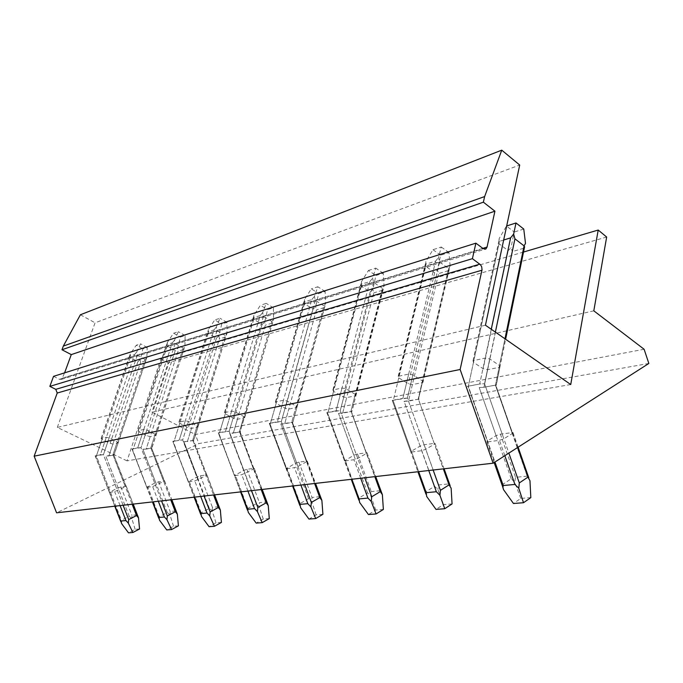 <?xml version="1.0" encoding="UTF-8"?>
<svg xmlns="http://www.w3.org/2000/svg" width="683" height="683" viewBox="0 0 683 683"><rect width="100%" height="100%" fill="white"/><g stroke="black" fill="none" stroke-linecap="round" stroke-linejoin="round"><path stroke-width="0.51" stroke-dasharray="3.42 2.56" d="M523.528 252.036L160.898 358.84L127.047 460.88L570.732 384.538M485.442 325.21L57.304 427.413L127.047 460.88M499.486 365.507L499.913 367.07L499.077 367.394L487.662 369.657L483.18 368.769L473.481 362.332L473.02 360.744L485.186 358.054L489.754 358.951L499.486 365.507L495.576 384.546L504.976 338.802M422.435 380.918L422.982 382.36L422.316 382.617L412.395 384.589L408.272 383.744L398.761 377.836L398.18 376.367L408.673 374.053L412.882 374.907L422.435 380.918L418.286 398.735L448.594 268.504L439.596 262.059L438.46 257.559L441.295 247.015L432.979 249.696L425.833 261.504L425.714 266.336L393.229 400.725L392.264 400.4L392.973 400.195L411.61 452.035L410.825 452.035L411.379 451.207L420.139 446.093L424.126 444.71L435.003 443.31L434.49 444.112L418.286 398.735L419.2 399.06L418.286 398.735L443.327 468.854M355.262 394.339L355.911 395.688L346.674 397.617L342.849 396.823L333.552 391.368L332.877 390.002L342.029 387.995L345.922 388.798L355.262 394.339L350.977 411.098L382.42 288.337L384.059 286.057L383.257 273.234L375.915 275.539L372.841 289.438L370.152 292.017L361.375 286.177L361.478 281.644L368.444 270.468L375.915 275.539M296.191 406.146L296.909 407.401L288.781 409.1L285.221 408.34L276.163 403.277L275.411 402.014L283.462 400.247L287.082 401.015L296.191 406.146L291.82 421.957L323.93 305.873L325.62 303.679L325.159 291.504L318.637 293.553L315.657 306.676L313.045 309.134L304.456 303.722L304.558 299.453L311.328 288.858L318.637 293.553M243.84 416.613L244.616 417.783L237.402 419.285L234.073 418.568L225.253 413.847L224.451 412.66L231.588 411.098L234.969 411.823L243.84 416.613L239.434 431.571L271.868 321.48L273.584 319.371L273.388 307.785L267.557 309.621L264.68 322.052L262.127 324.399L253.76 319.354L253.845 315.324L260.428 305.25L267.557 309.621M197.114 425.953L197.933 427.054L191.496 428.386L188.363 427.703L179.791 423.281L178.946 422.171L185.315 420.779L188.491 421.471L197.114 425.953L192.708 440.151L225.211 335.464L226.944 333.432L226.969 322.385L221.719 324.032L218.936 335.84L216.46 338.085L208.298 333.372L208.375 329.548L214.769 319.943L221.719 324.032M155.161 434.337L156.014 435.378L150.226 436.574L147.28 435.916L138.948 431.75L138.068 430.708L143.789 429.47L146.777 430.128L155.161 434.337L150.772 447.852L183.181 348.065L184.914 346.102L185.119 335.541L180.363 337.035L177.674 348.287L175.266 350.439L167.318 346.008L167.386 342.371L173.593 333.202L180.363 337.035M117.28 441.91L118.159 442.891L112.934 443.967L110.142 443.344L102.04 439.408L101.144 438.426L106.309 437.308L109.135 437.94L117.28 441.91L112.934 454.801L145.103 359.48L146.836 357.585L147.178 347.476L142.867 348.834L140.254 359.565L137.915 361.631L130.171 357.465L130.24 353.999L136.267 345.222L142.867 348.834M57.304 427.413L95.065 322.803L519.712 165.038M80.389 314.769L95.065 322.803M53.547 376.342L59.455 379.33L61.709 379.278L64.603 372.85M648.85 363.45L198.821 443.583L56.587 512.813M485.186 358.054L479.697 384.008L468.256 386.143L487.858 441.867L486.885 441.867L487.312 441.022L496.08 435.617L500.391 434.132L512.993 432.518L512.609 433.338L495.576 384.546L496.379 384.913L495.576 384.546L517.569 447.536M487.858 441.867L499.444 440.322L503.849 438.802L512.609 433.338M411.61 452.035L421.65 450.695L425.722 449.286L434.49 444.112M342.029 387.995L336.062 410.825L327.388 412.447L345.137 460.897L344.505 460.897L353.828 455.245L357.542 453.956L367.019 452.727L366.412 453.503L350.977 411.098L351.967 411.379L350.977 411.098L374.83 476.64M345.137 460.897L353.922 459.727L357.713 458.413L366.412 453.503M283.462 400.247L277.392 421.778L269.751 423.212L286.681 468.692L286.16 468.692L295.44 463.296L298.906 462.084L307.239 461.008L306.547 461.768L291.82 421.957L292.879 422.205L291.82 421.957L314.59 483.487M286.681 468.692L294.433 467.659L297.967 466.429L306.547 461.768M231.588 411.098L225.484 431.477L218.688 432.74L234.431 475.607L243.618 470.45L246.879 469.306L254.264 468.342L253.513 469.084L239.434 431.571L240.544 431.793L239.434 431.571L261.196 489.557M234.867 475.607L241.765 474.685L253.513 469.084M185.315 420.779L179.219 440.117L173.141 441.252L188.26 481.771L197.327 476.836L200.401 475.752L206.983 474.89L206.189 475.607L192.708 440.151L193.852 440.347L192.708 440.151L213.548 494.97M188.628 481.771L194.8 480.952L206.189 475.607M143.789 429.47L137.727 447.86L132.263 448.885L146.802 487.312L155.715 482.574L164.535 480.772L163.698 481.472L150.772 447.852L151.942 448.022L150.772 447.852L170.759 499.836M147.11 487.312L152.659 486.569L163.698 481.472M106.309 437.308L100.307 454.852L95.364 455.774L109.357 492.306L118.125 487.764L126.21 486.083L125.348 486.766L112.934 454.801L114.121 454.955L112.934 454.801L132.135 504.225M109.622 492.306L114.65 491.64L125.348 486.766M644.112 349.252L195.364 434.482L198.821 443.583M593.809 310.825L151.942 412.148L195.364 434.482M606.658 237.035L168.146 362.81L151.942 412.148M160.898 358.84L168.146 362.81M496.08 435.617L479.218 387.551L483.974 387.27L487.662 369.657M473.481 362.332L468.222 386.766L467.368 386.39L468.256 386.143L494.953 462.024M511.96 432.527L495.423 385.178L496.379 384.913L499.913 367.07M491.273 329.257L479.697 384.008L484.563 383.718L503.849 438.802M529.965 480.687L527.191 476.153L495.423 385.178L483.974 387.27L512.404 251.6L510.952 247.792L508.143 250.652L499.034 243.729L499.171 238.563L506.487 226.03L514.231 232.041L510.952 247.792M420.139 446.093L404.088 401.339L408.502 401.083L412.395 384.589M408.673 374.053L402.885 398.351L392.973 400.195L418.662 471.663M434.175 443.318L418.44 399.265L419.2 399.06L408.502 401.083L438.614 273.576L437.427 269.964L434.678 272.679L425.714 266.336M425.833 261.504L425.876 264.167L435.592 261.154L402.885 398.351L407.392 398.087L425.722 449.286M353.828 455.245L338.537 413.377L342.653 413.138L346.674 397.617M333.552 391.368L327.866 412.891L326.815 412.609L327.388 412.447L351.856 479.253M366.353 452.727L351.361 411.55L351.967 411.379L355.911 395.688M361.478 281.644L361.333 284.196L369.887 281.541L336.062 410.825L340.254 410.585L357.713 458.413M381.379 492.195L380.175 490.718L351.361 411.55L342.653 413.138L373.806 292.87L372.841 289.438M295.44 463.296L280.841 423.972L284.691 423.75L288.781 409.1M276.163 403.277L270.391 423.597L269.281 423.34L269.751 423.212L293.092 485.929M306.693 461.008L292.384 422.342L292.879 422.205L296.909 407.401M304.558 299.453L304.259 301.912L311.849 299.555L277.392 421.778L281.319 421.556L297.967 466.429M320.89 497.916L319.892 496.686L292.384 422.342L284.691 423.75L316.451 309.954L315.657 306.676M243.618 470.45L229.659 433.364L233.287 433.167L237.402 419.285M225.253 413.847L219.448 433.073L218.304 432.851L240.997 491.854M253.803 468.342L240.126 431.912L240.544 431.793L233.287 433.167L265.32 325.176L264.68 322.052M253.845 315.324L253.436 317.689L260.214 315.58L225.484 431.477L229.172 431.263L245.077 473.524M197.327 476.836L183.958 441.756L187.381 441.568L191.496 428.386M179.791 423.281L174.003 441.534L172.816 441.346L194.501 497.139M206.599 474.898L193.511 440.45L197.933 427.054M208.375 329.548L207.88 331.827L213.967 329.932L179.219 440.117L182.694 439.92L197.916 479.85M219.405 507.571L193.511 440.45L187.381 441.568L219.456 338.836L218.936 335.84M155.715 482.574L142.901 449.294L146.136 449.115L150.226 436.574M138.948 431.75L133.194 449.132L131.99 448.962L152.736 501.885M164.21 480.772L151.652 448.108L156.014 435.378M167.386 342.371L166.814 344.565L172.321 342.857L137.727 447.86L141.014 447.681L155.613 485.528M176.419 511.695L151.652 448.108L146.136 449.115L178.092 351.156L177.674 348.287M118.125 487.764L105.805 456.107L108.879 455.937L112.934 443.967M102.04 439.408L96.354 455.996L95.133 455.843L115.026 506.171M125.937 486.091L113.873 455.023L118.159 442.891M130.24 353.999L129.616 356.116L134.611 354.562L100.307 454.852L103.432 454.673L117.442 490.65M137.607 515.426L113.873 455.023L108.879 455.937L140.596 362.323L140.254 359.565M530.819 497.625L520.762 498.428L513.454 503.491M520.762 498.428L514.734 482.13L511.217 478.774L502.611 484.512L502.526 486.33M511.217 478.774L479.218 387.551L483.974 387.27L496.234 384.973L505.625 339.246M527.191 476.153L515.52 477.315L514.734 482.13M489.754 358.951L484.563 383.718L479.697 384.008L467.368 386.39L468.222 386.766L487.312 441.022M499.077 367.394L523.562 248.279L525.509 243.404M523.562 248.279L512.404 251.6M523.759 229.044L514.231 232.041M503.67 240.023L499.461 241.33L498.914 240.698L499.171 238.563M452.069 503.934L443.335 504.635L436.01 509.39M443.335 504.635L437.905 489.421L434.55 486.296L425.936 491.709L426.696 496.507M434.55 486.296L404.088 401.339L418.44 399.265L422.316 382.617M451.139 488.166L448.671 483.931L438.529 484.939L437.905 489.421M412.882 374.907L407.392 398.087L392.264 400.4L410.825 452.035M448.671 483.931L418.44 399.265L448.364 270.673L450.148 266.131L448.936 252.582L440.603 255.194L437.427 269.964M440.603 255.194L432.979 249.696M448.364 270.673L438.614 273.576M398.761 377.836L393.229 400.725L392.264 400.4L417.911 471.748M448.936 252.582L441.295 247.015M448.594 268.504L450.148 266.131M435.592 261.154L438.46 257.559M383.368 509.441L375.71 510.056L368.436 514.538M375.71 510.056L370.775 495.79L367.574 492.87L359.027 497.984L359.651 502.483M367.574 492.87L338.537 413.377L351.882 411.422L384.059 286.057M380.175 490.718L371.279 491.598L370.775 495.79M345.922 388.798L340.254 410.585L326.815 412.609L344.505 460.897M355.373 395.892L382.403 290.309L383.129 289.276M382.403 290.309L373.806 292.87M361.375 286.177L327.866 412.891L326.815 412.609L351.25 479.321M382.42 288.337L373.601 282.403L372.602 278.16L375.77 268.112L368.444 270.468M383.257 273.234L375.77 268.112M369.887 281.541L372.602 278.16M322.914 514.29L316.135 514.828L308.947 519.08M316.135 514.828L311.627 501.399L308.562 498.667L300.127 503.508L300.64 507.742M308.562 498.667L280.841 423.972L292.811 422.239L325.62 303.679M319.892 496.686L312.02 497.472L311.627 501.399M287.082 401.015L281.319 421.556L269.281 423.34L286.16 468.692M296.465 407.572L324.698 306.829M324.075 307.683L316.451 309.954M304.456 303.722L270.391 423.597L269.281 423.34L292.597 485.989M323.93 305.873L315.307 300.375L314.419 296.371L317.834 286.766L311.328 288.858M325.159 291.504L317.834 286.766M311.849 299.555L314.419 296.371M269.29 518.585L263.262 519.071L256.185 523.101M263.262 519.071L259.105 506.385L256.176 503.806L247.878 508.408L248.305 512.412M256.176 503.806L229.659 433.364L240.126 431.912L244.249 417.928M267.266 503.004L266.43 501.988L259.429 502.679L259.105 506.385M234.969 411.823L229.172 431.263L218.304 432.851L234.431 475.607M266.43 501.988L240.126 431.912L273.584 319.371M272.141 323.144L265.32 325.176M253.76 319.354L219.448 433.073L218.304 432.851L240.587 491.897M271.868 321.48L263.45 316.366L262.656 312.566L266.242 303.38L260.428 305.25M273.388 307.785L266.242 303.38M260.214 315.58L262.656 312.566M221.412 522.427L216.016 522.854L209.066 526.687M216.016 522.854L212.165 510.841L209.357 508.4L201.22 512.779L201.579 516.579M209.357 508.4L183.958 441.756L193.801 440.373L226.944 333.432M218.697 506.709L212.422 507.332L212.165 510.841M188.491 421.471L182.694 439.92L172.816 441.346L188.26 481.771M197.626 427.174L226.039 336.403M225.595 337.009L219.456 338.836M208.298 333.372L174.003 441.534L172.816 441.346L194.151 497.173M225.211 335.464L217.015 330.683L216.298 327.072L220.003 318.261L214.769 319.943M226.969 322.385L220.003 318.261M213.967 329.932L216.298 327.072M178.408 525.867L173.533 526.26L166.737 529.914M173.533 526.26L169.965 514.845L167.267 512.532L159.301 516.715L159.591 520.318M167.267 512.532L142.901 449.294L151.899 448.048L184.914 346.102M175.821 510.961L170.161 511.516L169.965 514.845M146.777 430.128L141.014 447.681L131.99 448.962L146.802 487.312M155.75 435.472L184.026 348.987M183.642 349.5L178.092 351.156M167.318 346.008L133.194 449.132L131.99 448.962L152.446 501.92M183.181 348.065L175.189 343.583L174.549 340.134L178.323 331.682L173.593 333.202M185.119 335.541L178.323 331.682M172.321 342.857L174.549 340.134M139.554 528.984L135.14 529.334L128.498 532.834M135.14 529.334L131.81 518.465L129.215 516.263L121.429 520.267L121.668 523.699M129.215 516.263L105.805 456.107L114.087 454.972L146.836 357.585M137.087 514.794L131.964 515.298L131.81 518.465M109.135 437.94L103.432 454.673L95.133 455.843L96.354 455.996L110.253 491.615M117.937 442.977L145.966 360.385M145.633 360.82L140.596 362.323M145.103 359.48L137.326 355.262L136.737 351.967L140.561 343.839L136.267 345.222M147.178 347.476L140.561 343.839M134.611 354.562L136.737 351.967M482.821 248.356L62.716 378.032M59.455 379.33L483.274 248.689M500.391 434.132L515.52 477.315M508.143 250.652L483.18 368.769M504.831 455.698L499.444 440.322M473.797 360.436L499.461 241.33M424.126 444.71L438.529 484.939M434.678 272.679L408.272 383.744M428.753 470.51L421.65 450.695M398.795 376.12L425.876 264.167M425.936 491.709L411.379 451.207M357.542 453.956L371.279 491.598M370.152 292.017L342.849 396.823M360.692 478.245L353.922 459.727M333.381 389.805L361.333 284.196M359.027 497.984L345.154 460.094M298.906 462.084L312.02 497.472M313.045 309.134L285.221 408.34M300.887 485.05L294.433 467.659M275.83 401.843L304.259 301.912M300.127 503.508L286.886 467.915M246.879 469.306L259.429 502.679M262.127 324.399L234.073 418.568M247.929 491.068L241.765 474.685M224.792 412.523L253.436 317.689M247.878 508.408L235.217 474.847M200.401 475.752L212.422 507.332M216.46 338.085L188.363 427.703M200.708 496.43L194.8 480.952M179.236 422.051L207.88 331.827M201.22 512.779L189.089 481.037M158.618 481.549L170.161 511.516M175.266 350.439L147.28 435.916M158.328 501.245L152.659 486.569M138.308 430.614L166.814 344.565M159.301 516.715L147.665 486.595M120.874 486.791L131.964 515.298M137.915 361.631L110.142 443.344M120.088 505.591L114.65 491.64M101.349 438.341L129.616 356.116M499.034 243.729L468.222 386.766L502.611 484.512M495.38 332.117L484.563 383.718L508.861 453.111M439.596 262.059L407.392 398.087L433.142 470.015M373.601 282.403L340.254 410.585L364.782 477.784M315.307 300.375L281.319 421.556L304.712 484.614M263.45 316.366L229.172 431.263L251.523 490.659M217.015 330.683L182.694 439.92L204.089 496.046M175.189 343.583L141.014 447.681L161.529 500.887M130.171 357.465L96.354 455.996L121.429 520.267M137.326 355.262L103.432 454.673L123.119 505.249M61.709 379.278L484.759 249.269M473.02 360.744L498.914 240.698M512.993 432.518L518.115 447.186M494.15 462.536L486.885 441.867M398.18 376.367L425.458 263.655M435.003 443.31L444.087 468.769M449.235 269.401L422.982 382.36M332.877 390.002L361.008 283.778M367.019 452.727L375.684 476.546M275.411 402.014L304.003 301.562M307.239 461.008L315.52 483.385M224.451 412.66L253.231 317.39M254.264 468.342L262.178 489.446M272.662 322.436L244.616 417.783M178.946 422.171L207.709 331.579M206.983 474.89L214.573 494.859M138.068 430.708L166.678 344.36M164.535 480.772L171.817 499.717M101.144 438.426L129.497 355.928M126.21 486.083L133.211 504.105M114.778 506.197L109.357 492.306M529.009 478.39L528.813 477.844"/><path stroke-width="1.02" d="M523.528 252.036L598.214 230.043L570.732 384.538L485.442 325.21L519.712 165.038L501.749 150.166L80.389 314.769L63.331 346.076L484.631 196.576L501.749 150.166M598.214 230.043L606.658 237.035L593.809 310.825L644.112 349.252L648.85 363.45L493.117 463.202L460.137 369.494L482.036 269.768L481.694 266.831L480.49 264.739L472.405 258.669L475.889 243.157L483.274 248.689L485.972 248.902L487.047 247.05L494.927 211.192L483.376 202.177L61.974 349.747L63.331 346.076M483.376 202.177L484.631 196.576M494.927 211.192L71.271 354.614L61.974 349.747M64.603 372.85L71.271 354.614M475.889 243.157L53.547 376.342L49.842 386.373L472.405 258.669M460.137 369.494L34.15 456.176L57.227 393.032L55.784 389.336L49.842 386.373M493.117 463.202L56.587 512.813L34.15 456.176M504.831 455.698L514.914 484.443L518.79 488.294L523.511 502.722L513.454 503.491L503.542 489.66L502.526 486.33M514.914 484.443L503.226 485.528L502.944 487.5L503.542 489.66M508.861 453.111L519.311 482.949L527.908 477.135L529.965 480.687L530.819 497.625L523.511 502.722M516.006 222.965L523.759 229.044L525.509 243.404L524.074 245.88L514.939 238.828L513.633 234.038L516.006 222.965L506.675 225.971M513.633 234.038L510.594 237.872L503.67 240.023M519.311 482.949L518.79 488.294M436.01 509.39L426.696 496.507L426.218 492.674L436.36 491.734L439.929 495.329L444.744 508.724L436.01 509.39M433.142 470.015L440.424 490.343L449.047 484.879L451.139 488.166L452.069 503.934L444.744 508.724M440.424 490.343L439.929 495.329M368.436 514.538L359.651 502.483L359.062 498.914L367.941 498.086L371.236 501.45L376.085 513.957L368.436 514.538M375.684 476.546L382.378 494.688L383.368 509.441L376.085 513.957M364.782 477.784L371.714 496.789L380.286 491.623L382.378 494.688M371.714 496.789L371.236 501.45M308.947 519.08L300.64 507.742L299.965 504.395L307.811 503.67L310.876 506.829L315.708 518.559L308.947 519.08M315.52 483.385L321.881 500.426L322.914 514.29L315.708 518.559M304.712 484.614L311.337 502.457L319.798 497.557L321.881 500.426M311.337 502.457L310.876 506.829M256.185 523.101L248.305 512.412L247.57 509.262L254.546 508.613L257.414 511.601L262.204 522.64L256.185 523.101M262.178 489.446L268.24 505.522L269.29 518.585L262.204 522.64M251.523 490.659L257.85 507.469L266.174 502.825L268.24 505.522M257.85 507.469L257.414 511.601M209.066 526.687L201.579 516.579L200.793 513.607L207.034 513.027L209.724 515.853L214.453 526.277L209.066 526.687M214.573 494.859L220.353 510.064L221.412 522.427L214.453 526.277M204.089 496.046L210.151 511.943L218.321 507.52L220.353 510.064M210.151 511.943L209.724 515.853M166.737 529.914L159.591 520.318L158.772 517.509L164.398 516.98L166.934 519.669L171.587 529.547L166.737 529.914M171.817 499.717L177.341 514.145L178.408 525.867L171.587 529.547M161.529 500.887L167.335 515.955L175.335 511.738L177.341 514.145M167.335 515.955L166.934 519.669M128.498 532.834L121.668 523.699L120.823 521.027L125.92 520.557L128.31 523.11L132.886 532.501L128.498 532.834M133.211 504.105L138.495 517.834L139.554 528.984L132.886 532.501M123.119 505.249L128.703 519.584L136.532 515.545L138.495 517.834M128.703 519.584L128.31 523.11M487.047 247.05L482.821 248.356M479.85 264.15L55.784 389.336M57.227 393.032L481.959 270.22M494.953 462.024L503.226 485.528M510.594 237.872L491.273 329.257M527.908 477.135L517.569 447.536M504.976 338.802L524.074 245.88M514.939 238.828L495.38 332.117M428.753 470.51L436.36 491.734M418.662 471.663L426.218 492.674M449.047 484.879L443.327 468.854M360.692 478.245L367.941 498.086M351.856 479.253L359.062 498.914M380.286 491.623L374.83 476.64M300.887 485.05L307.811 503.67M293.092 485.929L299.965 504.395M319.798 497.557L314.59 483.487M247.929 491.068L254.546 508.613M240.997 491.854L247.57 509.262M266.174 502.825L261.196 489.557M200.708 496.43L207.034 513.027M194.501 497.139L200.793 513.607M218.321 507.52L213.548 494.97M158.328 501.245L164.398 516.98M152.736 501.885L158.772 517.509M175.335 511.738L170.759 499.836M120.088 505.591L125.92 520.557M115.026 506.171L120.823 521.027M136.532 515.545L132.135 504.225M484.759 249.269L485.972 248.902M528.813 477.844L518.115 447.186M505.625 339.246L524.621 246.7M494.15 462.536L502.944 487.5M450.148 485.741L444.087 468.769M417.911 471.748L426.013 494.27M351.25 479.321L358.908 500.212M292.597 485.989L299.854 505.471M240.587 491.897L247.477 510.167M194.151 497.173L200.725 514.367M152.446 501.92L158.721 518.149M114.778 506.197L120.78 521.581"/></g></svg>
